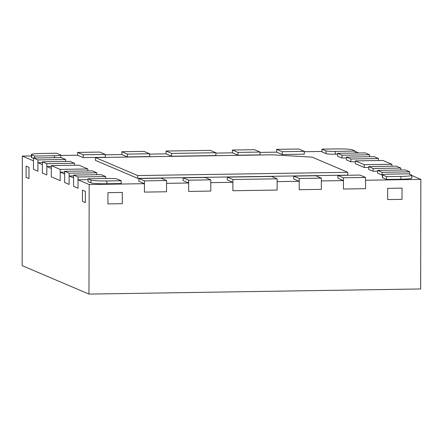 <?xml version="1.0" encoding="UTF-8"?>
<svg xmlns="http://www.w3.org/2000/svg" width="443" height="443" viewBox="0 0 443 443"><rect width="100%" height="100%" fill="white"/><g stroke="black" fill="none" stroke-linecap="round" stroke-linejoin="round"><path stroke-width="0.66" d="M355.181 151.074L335.279 151.379A7.896 0.676 -179.9 0 1 325.982 150.836L321.972 149.13L336.348 148.909A13.534 1.157 -179.9 0 1 352.285 149.839L355.181 151.074L355.181 153.04M321.972 149.13L321.967 151.938L325.976 153.643A7.896 0.676 -179.9 0 0 335.279 154.192L335.279 151.379M337.527 153.311L365.165 152.885L369.623 154.779L341.979 155.205L337.527 153.311L337.522 156.119L341.974 158.018L341.979 155.205M369.623 154.779L369.617 156.744M364.257 164.691L355.347 160.898L369.169 160.682L382.985 160.471L391.894 164.264L364.257 164.691L364.251 167.498L355.341 163.705L355.347 160.898M391.894 164.264L391.894 166.23M382.076 172.277L377.624 170.378L405.262 169.951L409.72 171.851L382.076 172.277L382.071 175.085L377.619 173.191L377.624 170.378M409.72 171.851L409.714 174.287M402.039 188.114L387.669 188.341L387.647 199.577L402.022 199.356L387.647 199.577L387.669 188.341L402.039 188.114L402.022 199.356L402.039 188.114M408.645 173.828L411.541 175.063A13.534 1.157 -179.9 0 1 411.807 175.29A13.534 1.157 -179.9 0 1 400.948 176.408L386.573 176.63L386.567 179.437L382.558 177.732A7.896 0.676 -179.9 0 1 382.403 177.599L382.409 174.786A7.896 0.676 -179.9 0 1 388.744 174.138L408.645 173.828M386.573 176.63L382.564 174.924A7.896 0.676 -179.9 0 1 382.409 174.786M365.575 177.444L343.463 177.787L337.893 175.417L360.004 175.074L365.575 177.444L365.553 188.679L343.441 189.023L343.463 177.787M337.893 175.417L337.887 178.224L343.458 180.594L321.347 180.938L321.33 189.366L299.219 189.709L299.241 178.474L293.67 176.104L315.781 175.76L321.352 178.13L299.241 178.474M321.352 178.13L321.33 189.366L299.219 189.709L299.235 181.281L293.665 178.911L293.67 176.104M271.559 176.441L277.124 178.811L232.902 179.498L227.331 177.128L271.559 176.441M277.124 178.811L277.108 190.053L232.885 190.734L232.902 179.498M227.331 177.128L227.325 179.936L232.896 182.306L210.785 182.649L210.768 191.077L188.657 191.42L188.679 180.185L183.109 177.815L205.22 177.471L210.79 179.841L188.679 180.185M210.79 179.841L210.768 191.077L188.657 191.42L188.674 182.992L183.103 180.622L183.109 177.815M163.783 179.337L166.568 180.522L144.451 180.866L138.886 178.496L160.997 178.152L163.783 179.337M166.568 180.522L166.546 191.764L144.435 192.107L144.451 180.866M138.886 178.496L138.88 181.303L144.451 183.679L89.17 184.532L78.029 179.792L78.018 188.22L73.56 186.32L73.582 175.085L101.22 174.658L105.678 176.552L78.034 176.984L73.582 175.085M368.709 166.585L396.352 166.158L400.804 168.058L373.167 168.484L368.709 166.585L368.709 169.398L373.161 171.291L373.167 168.484M400.804 168.058L400.804 170.018M350.889 158.998L346.437 157.104L360.253 156.888L374.075 156.678L378.532 158.572L350.889 158.998L350.884 161.811L346.432 159.912L346.437 157.104M378.532 158.572L378.527 160.538M26.115 166.125L26.093 177.361L28.989 178.595L26.093 177.361L26.115 166.125L29.011 167.36L28.989 178.595L29.011 167.36L26.115 166.125M34.56 156.036L31.663 154.801A13.534 1.157 -179.9 0 1 31.392 154.574A13.534 1.157 -179.9 0 1 42.257 153.461L56.626 153.234L60.636 154.945A7.896 0.676 -179.9 0 1 60.791 155.078A7.896 0.676 -179.9 0 1 54.456 155.726L34.56 156.036L34.554 158.001M61.123 157.592L65.581 159.486L51.759 159.701L37.937 159.912L33.485 158.018L61.123 157.592M65.581 159.486L65.575 161.451M33.485 158.018L33.463 169.254L37.921 171.153L33.463 169.254L33.48 160.826L22.344 156.086L31.392 155.947M37.937 159.912L37.921 171.153L37.932 162.725L42.39 164.619L42.373 173.047L42.395 161.811L70.033 161.379L74.49 163.279L46.847 163.705L42.395 161.811M87.852 168.966L60.215 169.398L51.305 165.604L78.943 165.173L87.852 168.966L87.852 170.932M51.305 165.604L51.283 176.84L60.193 180.633L51.283 176.84L51.299 168.412L46.847 166.518L51.305 166.446M60.215 169.398L60.193 180.633L60.209 172.205L64.667 174.099L64.65 182.527L64.672 171.291L92.31 170.865L96.768 172.759L69.125 173.191L64.672 171.291M105.678 176.552L105.672 178.518M78.034 176.984L78.018 188.22L73.56 186.32L73.577 177.892L69.119 175.998L69.108 184.426L64.65 182.527L69.108 184.426L69.125 173.191M107.948 192.666L107.931 203.907L122.301 203.686L107.931 203.907L107.948 192.666L122.323 192.445L122.301 203.686L122.323 192.445L107.948 192.666M85.366 191.348L82.47 190.113L82.453 201.355L85.349 202.584L82.453 201.355L82.47 190.113L85.366 191.348L85.349 202.584L85.366 191.348M121.227 180.733L106.857 180.96A13.534 1.157 -179.9 0 1 90.915 180.024L88.019 178.795L88.013 181.602L90.909 182.837A13.534 1.157 -179.9 0 0 106.852 183.767L121.221 183.546L121.227 180.733L117.218 179.027A7.896 0.676 -179.9 0 0 107.92 178.485L88.019 178.795M96.768 172.759L96.762 174.725M74.49 163.279L74.485 165.245M46.847 163.705L46.831 174.941L42.373 173.047L46.831 174.941L46.847 166.518M298.748 148.998L304.319 151.368L282.202 151.711L276.637 149.341L298.748 148.998M304.319 151.368L304.313 154.175L282.202 154.518L276.631 152.148L276.637 149.341M282.202 151.711L282.202 154.518M254.526 149.684L260.091 152.054L237.98 152.398L232.409 150.022L254.526 149.684M260.091 152.054L260.085 154.862L237.974 155.205L232.409 152.835L232.409 150.022M237.98 152.398L237.974 155.205M215.868 152.735L171.646 153.422L166.075 151.052L210.298 150.365L215.868 152.735L215.863 155.548L171.64 156.229L171.646 153.422M166.075 151.052L166.07 153.859L171.64 156.229M146.749 152.58L149.529 153.765L127.418 154.109L121.853 151.733L143.964 151.395L146.749 152.58M149.529 153.765L149.529 156.573L127.412 156.916L127.418 154.109M121.853 151.733L121.847 154.546L127.412 156.916M102.521 153.261L105.307 154.446L83.195 154.79L77.625 152.42L99.736 152.076L102.521 153.261M105.307 154.446L105.301 157.259L83.19 157.597L83.195 154.79M77.625 152.42L77.619 155.227L83.19 157.597M95.406 157.547L272.301 154.812L312.154 157.143L347.794 172.316L137.729 175.566L95.406 157.547L95.4 160.36L137.723 178.374L137.729 175.566M347.794 172.316L347.788 175.123L137.723 178.374M346.432 157.946L341.974 158.018M355.347 161.739L350.884 161.811M368.709 167.432L364.251 167.498M377.619 171.225L373.161 171.291M382.409 175.079L382.071 175.085M411.807 175.55L420.85 179.398L365.569 180.257L365.553 188.679L343.441 189.023L343.458 180.594M299.235 181.281L277.119 181.624L277.108 190.053L232.885 190.734L232.896 182.306M188.674 182.992L166.562 183.336L166.546 191.764L144.435 192.107L144.451 183.679M88.019 179.636L78.029 179.792M73.577 175.926L69.119 175.998M64.667 172.133L60.209 172.205M42.395 162.653L37.932 162.725M60.791 155.487L77.619 155.227M105.307 154.801L121.847 154.546M149.529 154.114L166.07 153.859M215.868 153.09L232.409 152.835M260.091 152.403L276.631 152.148M304.313 151.722L321.967 151.445M355.181 151.445L358.791 152.985M337.522 154.153L335.279 154.192M411.536 178.33L411.536 177.87A13.534 1.157 -179.9 0 1 411.802 178.103A13.534 1.157 -179.9 0 1 400.943 179.216L386.567 179.437M33.485 158.389L31.658 157.614A13.534 1.157 -179.9 0 1 31.392 157.381L31.392 154.574M420.85 179.398L420.656 288.958L88.977 294.091L22.15 265.645L22.344 156.086M89.17 184.532L88.977 294.091M325.982 150.836L325.976 153.643M400.948 176.408L400.943 179.216M382.564 174.924L382.558 177.732M31.663 154.801L31.658 157.614M54.456 157.691L54.456 155.726M106.857 180.96L106.852 183.767M90.915 180.024L90.909 182.837M411.807 175.29L411.802 178.103M60.791 155.078L60.791 157.592"/></g></svg>
